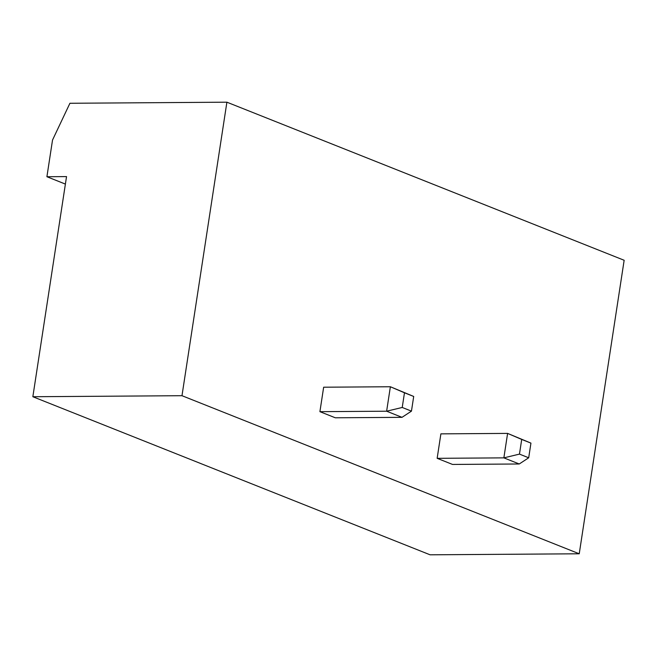<?xml version="1.0" encoding="UTF-8"?>
<svg xmlns="http://www.w3.org/2000/svg" width="657" height="657" viewBox="0 0 657 657"><rect width="100%" height="100%" fill="white"/><g stroke="black" fill="none" stroke-linecap="round" stroke-linejoin="round"><path stroke-width="0.99" d="M32.85 396.729L430.105 554.812L579.236 553.785L624.15 260.271L226.895 102.188L69.913 103.272L52.527 140.04L46.91 176.733L66.538 176.593L32.85 396.729L181.981 395.703L579.236 553.785M181.981 395.703L226.895 102.188M437.151 458.323L452.533 464.442L519.252 463.982L503.862 457.863L507.606 433.398L440.888 433.858L437.151 458.323L503.862 457.863L519.465 454.11L521.707 439.434L507.606 433.398L530.938 443.114L528.696 457.789L519.252 463.982M319.91 411.668L335.3 417.786L402.01 417.335L386.628 411.208L390.373 386.751L323.655 387.211L319.91 411.668L386.628 411.208L402.224 407.463L411.454 411.134L402.01 417.335M46.91 176.733L65.388 184.083M402.224 407.463L404.474 392.787L390.373 386.751L413.705 396.458L411.454 411.134M521.707 439.434L530.938 443.114M519.465 454.11L528.696 457.789M404.474 392.787L413.705 396.458"/></g></svg>
